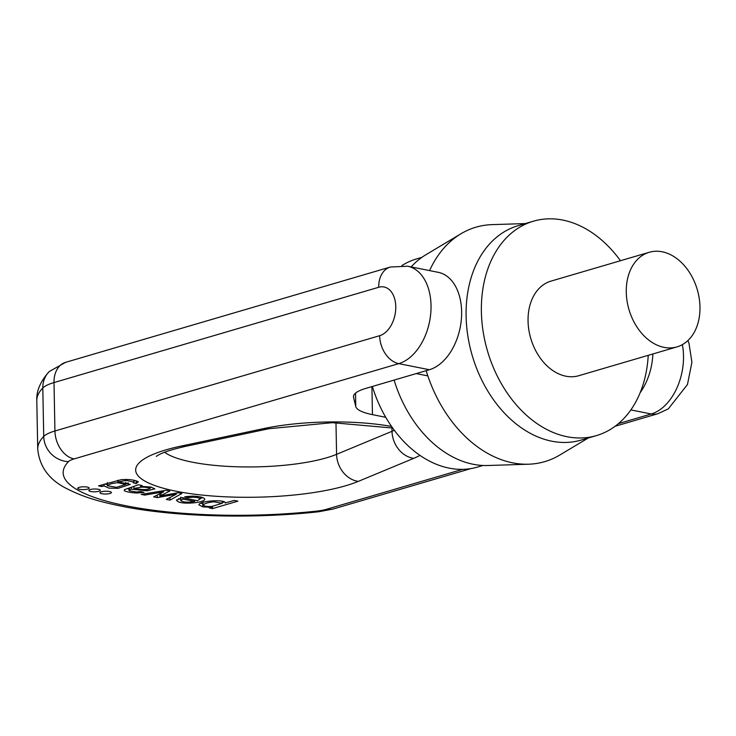 <?xml version="1.0" encoding="UTF-8"?>
<svg xmlns="http://www.w3.org/2000/svg" width="736" height="736" viewBox="0 0 736 736"><rect width="100%" height="100%" fill="white"/><g stroke="black" fill="none" stroke-linecap="round" stroke-linejoin="round"><path stroke-width="1.1" d="M620.466 260.728A111.734 80.647 73.6 0 0 562.828 220.082A111.734 80.647 73.6 0 0 533.444 221.196L518.162 225.676A111.734 80.647 73.6 0 0 472.245 355.598A111.734 80.647 73.6 0 0 581.09 440.1L596.372 435.62A111.734 80.647 73.6 0 0 648.232 355.322M533.444 221.196A111.734 80.647 73.6 0 0 487.526 351.118A111.734 80.647 73.6 0 0 596.372 435.62M649.244 252.282L551.025 281.106A49.294 35.576 73.6 0 0 530.766 338.422A49.294 35.576 73.6 0 0 578.79 375.71L677 346.886A49.294 35.576 73.6 0 0 699.2 298.227A49.294 35.576 73.6 0 0 662.207 251.795A49.294 35.576 73.6 0 0 649.244 252.282A49.294 35.576 73.6 0 0 628.986 309.598A49.294 35.576 73.6 0 0 677 346.886M525.338 223.569L492.09 224.627A122.167 88.173 73.6 0 0 460.975 233.763A122.167 88.173 73.6 0 0 429.594 270.6M426.162 370.677A122.167 88.173 73.6 0 0 528.604 464.204A122.167 88.173 73.6 0 0 559.71 455.078L588.266 437.994M460.975 233.763L425.905 254.739A111.734 80.647 73.6 0 0 411.13 266.92M394.1 380.089A111.734 80.647 73.6 0 0 487.756 465.511L528.604 464.204M421.894 257.352L416.512 258.934A108.45 78.274 73.6 0 0 401.93 265.558M372.37 386.464A108.45 78.274 73.6 0 0 477.59 467.056L482.963 465.474M385.728 417.294L372.453 414.644A49.956 12.218 -1.1 0 1 355.773 406.53L353.556 397.376A49.956 12.218 -1.1 0 1 353.473 396.713A49.956 12.218 -1.1 0 1 366.077 388.314L429.382 369.73A49.956 32.338 -78.7 0 0 461.334 319.58A49.956 32.338 -78.7 0 0 438.224 272.32L407.615 266.22A49.956 32.338 101.3 0 1 430.735 313.481A49.956 32.338 101.3 0 1 398.774 363.63L74.06 458.924A24.978 6.109 178.9 0 0 68.457 461.647A187.984 45.991 178.9 0 0 126.27 505.825A187.984 45.991 178.9 0 0 316.581 511.124A24.978 6.109 178.9 0 0 326.554 509.275L462.613 469.347M652.869 353.97A49.956 32.338 101.3 0 1 640.154 392.684M142.122 485.539L138.377 484.794L124.54 489.624L124.356 490.746C126.73 491.933 130.907 492.697 136.868 493.028L144.044 492.375L140.953 491.565L136.362 492.007L129.508 490.82L128.956 490.213L131.45 489.146L147.292 490.811L154.882 488.824L150.705 487.039L140.594 486.349L142.122 485.539M129.508 490.82L128.91 488.134L128.929 490.314M124.54 489.624L124.356 490.746L124.329 489.734M166.097 490.323L141.183 494.38L144.67 495.08L163.53 491.887L153.64 496.864L157.302 497.6L176.263 494.224L166.318 499.394L170.016 500.13L181.893 493.47L178.176 492.734L159.896 496.036L169.786 491.059L166.097 490.323M162.049 491.758L162.067 492.66M176.741 499.762C176.254 505.448 205.712 503.056 204.718 499.054C203.734 497.38 199.622 496.395 192.39 496.11L184.727 496.754L187.984 497.6L192.952 497.186C197.101 497.297 199.493 497.886 200.118 498.944L197.469 500.701L181.746 497.564L176.53 500.37M200.118 498.944L200.091 496.883L200.118 498.944M225.253 502.679L225.262 503.065C226.283 499.183 199.557 500.609 198.867 504.804L202.777 506.874L211.628 507.27L209.272 507.96L212.511 508.604L237.875 501.161L234.315 500.452L225.28 502.872M87.271 487.076A5.722 1.398 178.9 0 0 81.126 486.965A5.722 1.398 178.9 0 0 77.758 488.308A5.722 1.398 178.9 0 0 83.508 489.596A5.722 1.398 178.9 0 0 89.194 488.088A5.722 1.398 178.9 0 0 87.271 487.076M133.952 480.249L133.98 481.859L133.198 482.779L136.188 483.607L138.331 481.804C134.421 479.817 128.68 479.108 121.118 479.697L98.541 485.88L101.826 486.533L104.024 485.889L108.9 488.115L118.1 488.336L130.263 484.362L118.082 481.933L126.252 480.452L134.108 482.108L134.072 480.277M109.498 491.51A5.722 1.398 178.9 0 0 103.344 491.39A5.722 1.398 178.9 0 0 99.986 492.734A5.722 1.398 178.9 0 0 105.726 494.022A5.722 1.398 178.9 0 0 111.421 492.513A5.722 1.398 178.9 0 0 109.498 491.51M98.385 489.293A5.722 1.398 178.9 0 0 92.239 489.173A5.722 1.398 178.9 0 0 88.872 490.516A5.722 1.398 178.9 0 0 94.613 491.804A5.722 1.398 178.9 0 0 100.308 490.305A5.722 1.398 178.9 0 0 98.385 489.293M117.834 482.724L125.865 484.362L116.49 487.324L107.428 485.742C108.937 484.178 112.406 483.175 117.834 482.724L117.788 480.323M101.826 486.533L101.798 484.923M104.024 485.889L103.997 484.279M104.107 485.907L104.08 484.26M128.349 482.899L125.856 483.782M107.41 484.674L105.046 483.975M118.082 481.933L118.054 480.268M136.188 483.607L136.132 480.783M213.937 501.796L222.198 503.295L211.71 506.46C206.384 506.69 203.587 506.166 203.32 504.887C204.838 503.396 208.38 502.366 213.937 501.796L213.918 500.738M203.237 501.851L203.274 502.329M203.274 503.792L200.799 503.212M211.554 507.251L211.536 506.469M211.628 507.27L211.618 506.46M212.511 508.604L212.465 506.396M224.36 501.924L222.189 502.559M182.841 499.045L194.709 501.418L189.032 502.154C184.837 502.237 182.086 501.731 180.798 500.627L182.841 499.045L182.813 497.784M180.798 500.627L180.642 497.196M194.709 501.418L194.681 500.149M202.777 497.6L200.118 498.511M180.688 499.293L178.462 498.695M187.984 497.6L187.956 496.312M144.67 495.08L144.642 493.819M163.53 491.887L163.512 490.737M163.613 491.906L163.594 490.728M157.302 497.6L157.256 495.061M173.07 494.813L173.052 493.654M159.776 493.966L159.28 494.049M176.263 494.224L176.235 493.083M170.016 500.13L169.961 497.499M177.137 492.918L176.244 493.414M159.813 496.018L159.767 493.81M164.321 490.608L163.594 490.976M133.897 488.428L141.708 487.131C146.197 487.223 148.966 487.683 150.015 488.511C147.559 489.937 142.186 489.909 133.897 488.428L133.869 486.68M150.034 486.919L150.061 488.667L149.988 486.91M128.91 488.962L127.291 488.621M129.573 489.744L129.536 487.959M131.45 489.146L131.422 487.407M138.902 490.112L138.883 488.98M151.533 487.204L150.043 487.444M140.594 486.349L140.576 485.226M618.424 423.623L651.268 413.982L630.835 409.906M687.921 340.529L688.997 343.362L691.904 362.25L687.47 384.505L668.306 408.885L657.837 413.733A24.978 18.023 -106.4 0 1 651.268 413.982A49.956 32.338 -78.7 0 0 682.346 344.632M429.382 369.73L398.774 363.63A24.978 18.023 73.6 0 1 379.647 335.699A24.978 16.174 -78.7 0 0 395.766 306.618A24.978 16.174 -78.7 0 0 378.718 287.27L54.004 382.564L54.933 430.992L379.647 335.699M419.916 455.372A101.632 24.868 -1.1 0 1 413.752 458.335L358.312 481.372A120.281 29.431 -1.1 0 1 176.033 491.225A120.281 29.431 -1.1 0 1 181.258 446.053L264.141 428.499A101.632 24.868 -1.1 0 1 391.534 426.438M164.616 452.263A95.303 23.313 178.9 0 0 243.809 466.928A95.303 23.313 178.9 0 0 336.582 454.333L392.021 431.296L391.957 427.864M358.312 481.372A24.978 20.562 -112.6 0 1 336.582 454.333L335.975 422.685M316.581 511.124A24.978 8.326 83.8 0 0 318.826 511.741C254.546 518.871 178.903 517.114 125.571 507.003C96.269 501.271 82.092 496.294 67.887 489.192C49.533 480.396 39.477 467.02 37.729 449.07A212.962 52.1 -1.1 0 1 43.728 436.43L42.798 388.001A212.962 52.1 178.9 0 0 36.8 400.642C36.239 391.156 40.36 381.469 49.174 371.588A24.978 23.506 44.2 0 0 42.798 388.001A49.956 12.218 178.9 0 1 54.004 382.564A24.978 18.023 73.6 0 1 65.633 362.324L49.174 371.588M413.752 458.335A24.978 20.562 -112.6 0 1 392.021 431.296A76.654 18.759 178.9 0 0 394.303 430.293M107.428 485.742L107.382 483.285M126.252 480.452L126.233 479.412M202.777 506.874L202.722 503.682M192.952 497.186L192.924 496.119M161.037 495.466L161 493.194M141.708 487.131L141.689 486.34M136.868 493.028L136.85 492.016M135.148 489.569L135.13 488.548M147.292 490.811L147.264 489.661M353.528 396.051L353.556 397.376M355.773 406.53L355.516 393.162M371.91 386.602L372.453 414.644M68.457 461.647A24.978 23.506 -135.8 0 1 43.728 436.43A49.956 12.218 -1.1 0 1 54.933 430.992A24.978 18.023 -106.4 0 0 74.06 458.924M471.022 468.565L333.123 509.027A24.978 18.023 -106.4 0 1 326.554 509.275M407.615 266.22L390.347 267.03A24.978 18.023 73.6 0 0 378.718 287.27M392.638 428.021L332.276 422.685L268.852 428.72A24.978 14.941 -102 0 1 264.141 428.499M268.852 428.72L185.969 446.274A24.978 14.941 -102 0 1 181.258 446.053M37.729 449.07L36.8 400.642M107.364 482.614L107.428 485.797M125.828 482.292L125.865 484.362M222.162 501.29L222.198 503.295M416.272 373.584L427.837 375.884M657.837 413.733L615.048 426.291M333.123 509.027L318.826 511.741M390.347 267.03L65.633 362.324M156.262 456.375L158.562 454.949C163.558 452.143 172.693 449.245 185.969 446.274"/></g></svg>
